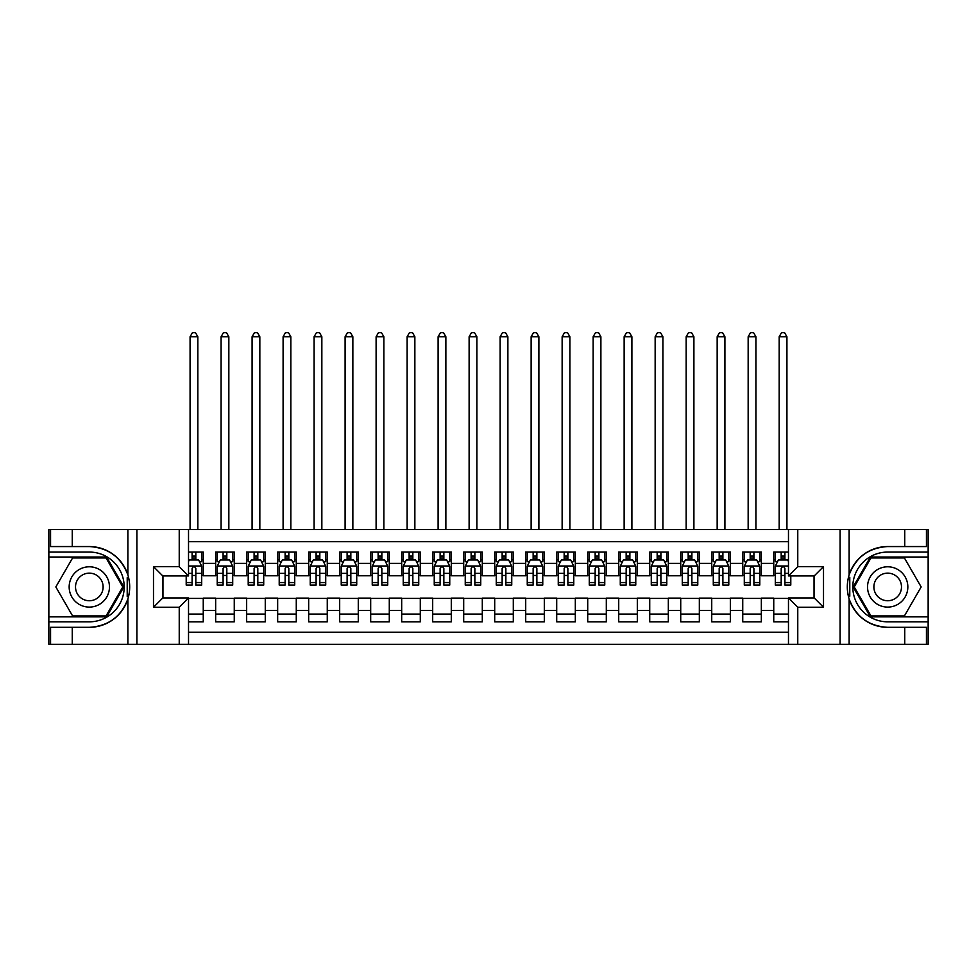 <?xml version="1.0" encoding="UTF-8"?>
<svg xmlns="http://www.w3.org/2000/svg" width="977" height="977" viewBox="0 0 977 977"><rect width="100%" height="100%" fill="white"/><g stroke="black" fill="none" stroke-linecap="round" stroke-linejoin="round"><path stroke-width="1.47" d="M188.524 644.295L788.476 644.295L788.476 597.948L814.207 597.948L814.207 575.929L788.476 575.929L788.476 529.583L188.524 529.583L188.524 575.929L162.793 575.929L162.793 597.948L188.524 597.948L188.524 644.295L72.261 644.295L72.261 627.319L89.31 627.319A40.387 40.387 0 0 0 127.877 598.938C130.234 590.951 130.234 582.951 127.877 574.94A40.387 40.387 0 0 0 89.31 546.558L72.261 546.558L72.261 529.583L48.85 529.583L48.85 616.866L106.591 616.866L123.859 586.945L106.591 557.024L48.85 557.024M788.476 552.066L773.747 552.066L773.747 563.375L761.339 563.375L761.339 575.783L773.747 575.783L773.747 563.375M761.339 563.375L761.339 552.066L742.74 552.066L742.74 563.375L730.344 563.375L730.344 575.783L742.74 575.783L742.74 563.375M730.344 563.375L730.344 552.066L711.732 552.066L711.732 563.375L699.337 563.375L699.337 575.783L711.732 575.783L711.732 563.375M699.337 563.375L699.337 552.066L680.725 552.066L680.725 563.375L668.329 563.375L668.329 575.783L680.725 575.783L680.725 563.375M668.329 563.375L668.329 552.066L649.729 552.066L649.729 563.375L637.322 563.375L637.322 575.783L649.729 575.783L649.729 563.375M637.322 563.375L637.322 552.066L618.722 552.066L618.722 563.375L606.314 563.375L606.314 575.783L618.722 575.783L618.722 563.375M606.314 563.375L606.314 552.066L587.714 552.066L587.714 563.375L575.319 563.375L575.319 575.783L587.714 575.783L587.714 563.375M575.319 563.375L575.319 552.066L556.707 552.066L556.707 563.375L544.311 563.375L544.311 575.783L556.707 575.783L556.707 563.375M544.311 563.375L544.311 552.066L525.711 552.066L525.711 563.375L513.304 563.375L513.304 575.783L525.711 575.783L525.711 563.375M513.304 563.375L513.304 552.066L494.704 552.066L494.704 563.375L482.296 563.375L482.296 575.783L494.704 575.783L494.704 563.375M482.296 563.375L482.296 552.066L463.696 552.066L463.696 563.375L451.289 563.375L451.289 575.783L463.696 575.783L463.696 563.375M451.289 563.375L451.289 552.066L432.689 552.066L432.689 563.375L420.293 563.375L420.293 575.783L432.689 575.783L432.689 563.375M420.293 563.375L420.293 552.066L401.681 552.066L401.681 563.375L389.286 563.375L389.286 575.783L401.681 575.783L401.681 563.375M389.286 563.375L389.286 552.066L370.686 552.066L370.686 563.375L358.278 563.375L358.278 575.783L370.686 575.783L370.686 563.375M358.278 563.375L358.278 552.066L339.678 552.066L339.678 563.375L327.271 563.375L327.271 575.783L339.678 575.783L339.678 563.375M327.271 563.375L327.271 552.066L308.671 552.066L308.671 563.375L296.275 563.375L296.275 575.783L308.671 575.783L308.671 563.375M296.275 563.375L296.275 552.066L277.663 552.066L277.663 563.375L265.268 563.375L265.268 575.783L277.663 575.783L277.663 563.375M265.268 563.375L265.268 552.066L246.656 552.066L246.656 563.375L234.26 563.375L234.26 575.783L246.656 575.783L246.656 563.375M234.26 563.375L234.26 552.066L215.661 552.066L215.661 575.783L203.253 575.783L203.253 552.066L188.524 552.066M188.524 621.824L203.253 621.824L203.253 598.107L215.661 598.107L215.661 621.824L234.26 621.824L234.26 598.107L246.656 598.107L246.656 610.503L234.26 610.503M246.656 610.503L246.656 621.824L265.268 621.824L265.268 598.107L277.663 598.107L277.663 610.503L265.268 610.503M277.663 610.503L277.663 621.824L296.275 621.824L296.275 598.107L308.671 598.107L308.671 610.503L296.275 610.503M308.671 610.503L308.671 621.824L327.271 621.824L327.271 598.107L339.678 598.107L339.678 610.503L327.271 610.503M339.678 610.503L339.678 621.824L358.278 621.824L358.278 598.107L370.686 598.107L370.686 610.503L358.278 610.503M370.686 610.503L370.686 621.824L389.286 621.824L389.286 598.107L401.681 598.107L401.681 610.503L389.286 610.503M401.681 610.503L401.681 621.824L420.293 621.824L420.293 598.107L432.689 598.107L432.689 610.503L420.293 610.503M432.689 610.503L432.689 621.824L451.289 621.824L451.289 598.107L463.696 598.107L463.696 610.503L451.289 610.503M463.696 610.503L463.696 621.824L482.296 621.824L482.296 598.107L494.704 598.107L494.704 610.503L482.296 610.503M494.704 610.503L494.704 621.824L513.304 621.824L513.304 598.107L525.711 598.107L525.711 610.503L513.304 610.503M525.711 610.503L525.711 621.824L544.311 621.824L544.311 598.107L556.707 598.107L556.707 610.503L544.311 610.503M556.707 610.503L556.707 621.824L575.319 621.824L575.319 598.107L587.714 598.107L587.714 610.503L575.319 610.503M587.714 610.503L587.714 621.824L606.314 621.824L606.314 598.107L618.722 598.107L618.722 610.503L606.314 610.503M618.722 610.503L618.722 621.824L637.322 621.824L637.322 598.107L649.729 598.107L649.729 610.503L637.322 610.503M649.729 610.503L649.729 621.824L668.329 621.824L668.329 598.107L680.725 598.107L680.725 610.503L668.329 610.503M680.725 610.503L680.725 621.824L699.337 621.824L699.337 598.107L711.732 598.107L711.732 610.503L699.337 610.503M711.732 610.503L711.732 621.824L730.344 621.824L730.344 598.107L742.74 598.107L742.74 610.503L730.344 610.503M742.74 610.503L742.74 621.824L761.339 621.824L761.339 598.107L773.747 598.107L773.747 610.503L761.339 610.503M788.476 541.673L188.524 541.673M188.524 632.204L788.476 632.204M773.747 610.503L773.747 621.824L788.476 621.824M162.951 575.929L162.951 597.948M814.049 597.948L814.049 575.929M192.09 559.809L195.815 559.809M201.702 559.809L203.253 559.809M192.09 575.465L195.815 575.465M201.702 575.465L203.253 575.465M188.524 598.413L203.253 598.413M188.524 614.069L203.253 614.069M215.661 575.465L217.212 575.465M223.098 575.465L226.823 575.465M232.709 575.465L234.26 575.465M215.661 559.809L217.212 559.809M223.098 559.809L226.823 559.809M232.709 559.809L234.26 559.809M215.661 598.413L234.26 598.413M215.661 614.069L234.26 614.069M246.656 598.413L265.268 598.413M246.656 614.069L265.268 614.069M246.656 559.809L248.207 559.809M254.105 559.809L257.818 559.809M263.717 559.809L265.268 559.809M246.656 575.465L248.207 575.465M254.105 575.465L257.818 575.465M263.717 575.465L265.268 575.465M277.663 598.413L296.275 598.413M277.663 614.069L296.275 614.069M277.663 559.809L279.214 559.809M285.113 559.809L288.826 559.809M294.724 559.809L296.275 559.809M277.663 575.465L279.214 575.465M285.113 575.465L288.826 575.465M294.724 575.465L296.275 575.465M308.671 598.413L327.271 598.413M308.671 614.069L327.271 614.069M308.671 559.809L310.222 559.809M316.108 559.809L319.833 559.809M325.72 559.809L327.271 559.809M308.671 575.465L310.222 575.465M316.108 575.465L319.833 575.465M325.72 575.465L327.271 575.465M339.678 598.413L358.278 598.413M339.678 614.069L358.278 614.069M339.678 559.809L341.229 559.809M347.116 559.809L350.841 559.809M356.727 559.809L358.278 559.809M339.678 575.465L341.229 575.465M347.116 575.465L350.841 575.465M356.727 575.465L358.278 575.465M370.686 598.413L389.286 598.413M370.686 614.069L389.286 614.069M370.686 559.809L372.237 559.809M378.123 559.809L381.848 559.809M387.735 559.809L389.286 559.809M370.686 575.465L372.237 575.465M378.123 575.465L381.848 575.465M387.735 575.465L389.286 575.465M401.681 598.413L420.293 598.413M401.681 614.069L420.293 614.069M401.681 559.809L403.232 559.809M409.131 559.809L412.844 559.809M418.742 559.809L420.293 559.809M401.681 575.465L403.232 575.465M409.131 575.465L412.844 575.465M418.742 575.465L420.293 575.465M432.689 598.413L451.289 598.413M432.689 614.069L451.289 614.069M432.689 559.809L434.24 559.809M440.126 559.809L443.851 559.809M449.75 559.809L451.289 559.809M432.689 575.465L434.24 575.465M440.126 575.465L443.851 575.465M449.75 575.465L451.289 575.465M463.696 598.413L482.296 598.413M463.696 614.069L482.296 614.069M463.696 559.809L465.247 559.809M471.134 559.809L474.859 559.809M480.745 559.809L482.296 559.809M463.696 575.465L465.247 575.465M471.134 575.465L474.859 575.465M480.745 575.465L482.296 575.465M494.704 598.413L513.304 598.413M494.704 614.069L513.304 614.069M494.704 559.809L496.255 559.809M502.141 559.809L505.866 559.809M511.753 559.809L513.304 559.809M494.704 575.465L496.255 575.465M502.141 575.465L505.866 575.465M511.753 575.465L513.304 575.465M525.711 598.413L544.311 598.413M525.711 614.069L544.311 614.069M525.711 559.809L527.25 559.809M533.149 559.809L536.874 559.809M542.76 559.809L544.311 559.809M525.711 575.465L527.25 575.465M533.149 575.465L536.874 575.465M542.76 575.465L544.311 575.465M556.707 598.413L575.319 598.413M556.707 614.069L575.319 614.069M556.707 559.809L558.258 559.809M564.156 559.809L567.869 559.809M573.768 559.809L575.319 559.809M556.707 575.465L558.258 575.465M564.156 575.465L567.869 575.465M573.768 575.465L575.319 575.465M587.714 598.413L606.314 598.413M587.714 614.069L606.314 614.069M587.714 559.809L589.265 559.809M595.152 559.809L598.877 559.809M604.763 559.809L606.314 559.809M587.714 575.465L589.265 575.465M595.152 575.465L598.877 575.465M604.763 575.465L606.314 575.465M618.722 598.413L637.322 598.413M618.722 614.069L637.322 614.069M618.722 559.809L620.273 559.809M626.159 559.809L629.884 559.809M635.771 559.809L637.322 559.809M618.722 575.465L620.273 575.465M626.159 575.465L629.884 575.465M635.771 575.465L637.322 575.465M649.729 598.413L668.329 598.413M649.729 614.069L668.329 614.069M649.729 559.809L651.28 559.809M657.167 559.809L660.892 559.809M666.778 559.809L668.329 559.809M649.729 575.465L651.28 575.465M657.167 575.465L660.892 575.465M666.778 575.465L668.329 575.465M680.725 598.413L699.337 598.413M680.725 614.069L699.337 614.069M680.725 559.809L682.276 559.809M688.174 559.809L691.887 559.809M697.786 559.809L699.337 559.809M680.725 575.465L682.276 575.465M688.174 575.465L691.887 575.465M697.786 575.465L699.337 575.465M711.732 598.413L730.344 598.413M711.732 614.069L730.344 614.069M711.732 559.809L713.283 559.809M719.182 559.809L722.895 559.809M728.793 559.809L730.344 559.809M711.732 575.465L713.283 575.465M719.182 575.465L722.895 575.465M728.793 575.465L730.344 575.465M742.74 598.413L761.339 598.413M742.74 614.069L761.339 614.069M742.74 559.809L744.291 559.809M750.177 559.809L753.902 559.809M759.788 559.809L761.339 559.809M742.74 575.465L744.291 575.465M750.177 575.465L753.902 575.465M759.788 575.465L761.339 575.465M773.747 598.413L788.476 598.413M773.747 614.069L788.476 614.069M773.747 559.809L775.298 559.809M781.185 559.809L784.91 559.809M773.747 575.465L775.298 575.465M781.185 575.465L784.91 575.465M195.815 552.066L195.815 559.968L195.815 556.096L192.09 556.096M186.204 582.548L186.204 585.076L192.09 585.076L192.09 582.548L186.204 582.548L186.204 575.929M188.524 561.519L189.306 559.968L198.6 559.968L201.702 566.172L201.702 585.076L195.815 585.076L195.815 568.492C194.57 566.098 193.336 566.098 192.09 568.492L192.09 578.958M201.702 561.738L201.702 556.096M199.455 561.677L201.702 561.677L201.702 552.066M192.09 559.968L192.09 552.066M188.524 573.352L192.09 573.352L192.09 582.548M197.83 529.583L197.83 336.735L190.075 336.735L190.075 529.583M190.075 336.735L192.408 332.705L195.498 332.705L197.83 336.735M99.385 569.493A20.151 20.151 0 0 0 71.858 576.87A20.151 20.151 0 0 0 79.235 604.397A20.151 20.151 0 0 0 106.762 597.02A20.151 20.151 0 0 0 99.385 569.493M96.21 574.989A13.8 13.8 0 0 0 77.366 580.045A13.8 13.8 0 0 0 82.41 598.889A13.8 13.8 0 0 0 101.266 593.845A13.8 13.8 0 0 0 96.21 574.989M106.053 615.925L72.579 615.925L55.836 586.945L72.579 557.952L106.053 557.952L122.784 586.945L106.053 615.925M897.765 569.493A20.151 20.151 0 0 0 870.238 576.87A20.151 20.151 0 0 0 877.615 604.397A20.151 20.151 0 0 0 905.142 597.02A20.151 20.151 0 0 0 897.765 569.493M894.59 574.989A13.8 13.8 0 0 0 875.734 580.045A13.8 13.8 0 0 0 880.79 598.889A13.8 13.8 0 0 0 899.634 593.845A13.8 13.8 0 0 0 894.59 574.989M904.421 615.925L870.947 615.925L854.216 586.945L870.947 557.952L904.421 557.952L921.164 586.945L904.421 615.925M127.218 596.251L128.61 596.251A40.387 40.387 0 0 0 128.61 577.651L127.218 577.651L127.218 596.483L128.549 596.483M72.261 529.583L127.877 529.583L127.877 574.94C121.148 557.171 108.288 547.706 89.31 546.558M89.31 627.319C108.288 626.184 121.148 616.719 127.877 598.938L127.877 644.295M179.231 644.295L179.231 607.254L153.487 607.254L153.487 566.636L179.231 566.636L179.231 529.583L136.902 529.583L136.902 644.295M72.261 644.295L48.85 644.295L48.85 616.866M48.85 621.824L89.31 621.824A34.879 34.879 0 0 0 124.189 586.945A34.879 34.879 0 0 0 89.31 552.066L48.85 552.066M127.877 529.583L136.902 529.583M179.231 529.583L188.524 529.583M72.261 627.319L50.56 627.319L50.56 644.295M72.261 546.558L50.56 546.558L50.56 529.583M179.231 607.254L188.524 597.948M153.487 607.254L162.793 597.948M153.487 566.636L162.793 575.929M179.231 566.636L188.524 575.929M127.218 577.651L128.549 577.407M129.55 590.413L129.672 585.516M129.269 581.107L129.062 579.788M849.782 577.627L848.39 577.627A40.387 40.387 0 0 0 848.39 596.239L849.782 596.239L849.782 577.395L848.451 577.395M788.476 529.583L904.739 529.583L904.739 546.558L887.69 546.558A40.387 40.387 0 0 0 849.123 574.94C846.766 582.939 846.766 590.926 849.123 598.938A40.387 40.387 0 0 0 887.69 627.319L904.739 627.319L904.739 644.295L928.15 644.295L928.15 557.024L870.409 557.024L853.141 586.945L870.409 616.866L928.15 616.866M904.739 644.295L849.123 644.295L849.123 598.938C855.852 616.719 868.712 626.184 887.69 627.319M887.69 546.558C868.712 547.706 855.852 557.171 849.123 574.94L849.123 529.583M797.769 529.583L797.769 566.636L823.513 566.636L823.513 607.254L797.769 607.254L797.769 644.295L840.098 644.295L840.098 529.583M904.739 529.583L928.15 529.583L928.15 557.024M928.15 552.066L887.69 552.066A34.879 34.879 0 0 0 852.811 586.945A34.879 34.879 0 0 0 887.69 621.824L928.15 621.824M849.123 644.295L840.098 644.295M797.769 644.295L788.476 644.295M904.739 546.558L926.44 546.558L926.44 529.583M904.739 627.319L926.44 627.319L926.44 644.295M797.769 566.636L788.476 575.929M823.513 566.636L814.207 575.929M823.513 607.254L814.207 597.948M797.769 607.254L788.476 597.948M849.782 596.239L848.451 596.471M847.45 583.477L847.328 588.362M847.731 592.77L847.938 594.089M226.823 552.066L226.823 559.968L226.823 556.096L223.098 556.096M232.709 582.548L226.823 582.548L226.823 585.076L232.709 585.076L232.709 566.172L229.607 559.968L220.301 559.968L217.212 566.172L217.212 585.076L223.098 585.076L223.098 582.548L217.212 582.548M219.459 561.677L217.212 561.677L217.212 552.066M217.212 561.738L217.212 556.096M232.709 561.738L232.709 556.096M230.462 561.677L232.709 561.677L232.709 552.066M223.098 559.968L223.098 552.066M226.823 582.548L226.823 568.492C225.577 566.098 224.344 566.098 223.098 568.492L223.098 578.958M217.212 573.352L223.098 573.352L223.098 582.548M228.838 529.583L228.838 336.735L221.083 336.735L221.083 529.583M221.083 336.735L223.403 332.705L226.505 332.705L228.838 336.735M257.818 552.066L257.818 559.968L257.818 556.096L254.105 556.096M263.717 582.548L257.818 582.548L257.818 585.076L263.717 585.076L263.717 566.172L260.615 559.968L251.309 559.968L248.207 566.172L248.207 585.076L254.105 585.076L254.105 582.548L248.207 582.548M250.454 561.677L248.207 561.677L248.207 552.066M248.207 561.738L248.207 556.096M263.717 561.738L263.717 556.096M261.47 561.677L263.717 561.677L263.717 552.066M254.105 559.968L254.105 552.066M257.818 582.548L257.818 568.492C256.585 566.098 255.339 566.098 254.105 568.492L254.105 578.958M248.207 573.352L254.105 573.352L254.105 582.548M259.833 529.583L259.833 336.735L252.09 336.735L252.09 529.583M252.09 336.735L254.411 332.705L257.513 332.705L259.833 336.735M288.826 552.066L288.826 559.968L288.826 556.096L285.113 556.096M294.724 582.548L288.826 582.548L288.826 585.076L294.724 585.076L294.724 566.172L291.622 559.968L282.316 559.968L279.214 566.172L279.214 585.076L285.113 585.076L285.113 582.548L279.214 582.548M281.461 561.677L279.214 561.677L279.214 552.066M279.214 561.738L279.214 556.096M294.724 561.738L294.724 556.096M292.477 561.677L294.724 561.677L294.724 552.066M285.113 559.968L285.113 552.066M288.826 582.548L288.826 568.492C287.592 566.098 286.346 566.098 285.113 568.492L285.113 578.958M279.214 573.352L285.113 573.352L285.113 582.548M290.841 529.583L290.841 336.735L283.098 336.735L283.098 529.583M283.098 336.735L285.418 332.705L288.52 332.705L290.841 336.735M319.833 552.066L319.833 559.968L319.833 556.096L316.108 556.096M325.72 582.548L319.833 582.548L319.833 585.076L325.72 585.076L325.72 566.172L322.618 559.968L313.324 559.968L310.222 566.172L310.222 585.076L316.108 585.076L316.108 582.548L310.222 582.548M312.469 561.677L310.222 561.677L310.222 552.066M310.222 561.738L310.222 556.096M325.72 561.738L325.72 556.096M323.472 561.677L325.72 561.677L325.72 552.066M316.108 559.968L316.108 552.066M319.833 582.548L319.833 568.492C318.6 566.098 317.354 566.098 316.108 568.492L316.108 578.958M310.222 573.352L316.108 573.352L316.108 582.548M321.848 529.583L321.848 336.735L314.093 336.735L314.093 529.583M314.093 336.735L316.426 332.705L319.528 332.705L321.848 336.735M350.841 552.066L350.841 559.968L350.841 556.096L347.116 556.096M356.727 582.548L350.841 582.548L350.841 585.076L356.727 585.076L356.727 566.172L353.625 559.968L344.331 559.968L341.229 566.172L341.229 585.076L347.116 585.076L347.116 582.548L341.229 582.548M343.477 561.677L341.229 561.677L341.229 552.066M341.229 561.738L341.229 556.096M356.727 561.738L356.727 556.096M354.48 561.677L356.727 561.677L356.727 552.066M347.116 559.968L347.116 552.066M350.841 582.548L350.841 568.492C349.595 566.098 348.362 566.098 347.116 568.492L347.116 578.958M341.229 573.352L347.116 573.352L347.116 582.548M352.856 529.583L352.856 336.735L345.101 336.735L345.101 529.583M345.101 336.735L347.433 332.705L350.523 332.705L352.856 336.735M381.848 552.066L381.848 559.968L381.848 556.096L378.123 556.096M387.735 582.548L381.848 582.548L381.848 585.076L387.735 585.076L387.735 566.172L384.633 559.968L375.327 559.968L372.237 566.172L372.237 585.076L378.123 585.076L378.123 582.548L372.237 582.548M374.484 561.677L372.237 561.677L372.237 552.066M372.237 561.738L372.237 556.096M387.735 561.738L387.735 556.096M385.488 561.677L387.735 561.677L387.735 552.066M378.123 559.968L378.123 552.066M381.848 582.548L381.848 568.492C380.603 566.098 379.369 566.098 378.123 568.492L378.123 578.958M372.237 573.352L378.123 573.352L378.123 582.548M383.863 529.583L383.863 336.735L376.108 336.735L376.108 529.583M376.108 336.735L378.429 332.705L381.531 332.705L383.863 336.735M412.844 552.066L412.844 559.968L412.844 556.096L409.131 556.096M418.742 582.548L412.844 582.548L412.844 585.076L418.742 585.076L418.742 566.172L415.64 559.968L406.334 559.968L403.232 566.172L403.232 585.076L409.131 585.076L409.131 582.548L403.232 582.548M405.479 561.677L403.232 561.677L403.232 552.066M403.232 561.738L403.232 556.096M418.742 561.738L418.742 556.096M416.495 561.677L418.742 561.677L418.742 552.066M409.131 559.968L409.131 552.066M412.844 582.548L412.844 568.492C411.61 566.098 410.364 566.098 409.131 568.492L409.131 578.958M403.232 573.352L409.131 573.352L409.131 582.548M414.859 529.583L414.859 336.735L407.116 336.735L407.116 529.583M407.116 336.735L409.436 332.705L412.538 332.705L414.859 336.735M443.851 552.066L443.851 559.968L443.851 556.096L440.126 556.096M449.75 582.548L443.851 582.548L443.851 585.076L449.75 585.076L449.75 566.172L446.648 559.968L437.342 559.968L434.24 566.172L434.24 585.076L440.126 585.076L440.126 582.548L434.24 582.548M436.487 561.677L434.24 561.677L434.24 552.066M434.24 561.738L434.24 556.096M449.75 561.738L449.75 556.096M447.49 561.677L449.75 561.677L449.75 552.066M440.126 559.968L440.126 552.066M443.851 582.548L443.851 568.492C442.618 566.098 441.372 566.098 440.126 568.492L440.126 578.958M434.24 573.352L440.126 573.352L440.126 582.548M445.866 529.583L445.866 336.735L438.111 336.735L438.111 529.583M438.111 336.735L440.444 332.705L443.546 332.705L445.866 336.735M474.859 552.066L474.859 559.968L474.859 556.096L471.134 556.096M480.745 582.548L474.859 582.548L474.859 585.076L480.745 585.076L480.745 566.172L477.643 559.968L468.349 559.968L465.247 566.172L465.247 585.076L471.134 585.076L471.134 582.548L465.247 582.548M467.495 561.677L465.247 561.677L465.247 552.066M465.247 561.738L465.247 556.096M480.745 561.738L480.745 556.096M478.498 561.677L480.745 561.677L480.745 552.066M471.134 559.968L471.134 552.066M474.859 582.548L474.859 568.492C473.625 566.098 472.38 566.098 471.134 568.492L471.134 578.958M465.247 573.352L471.134 573.352L471.134 582.548M476.874 529.583L476.874 336.735L469.119 336.735L469.119 529.583M469.119 336.735L471.451 332.705L474.553 332.705L476.874 336.735M505.866 552.066L505.866 559.968L505.866 556.096L502.141 556.096M511.753 582.548L505.866 582.548L505.866 585.076L511.753 585.076L511.753 566.172L508.651 559.968L499.357 559.968L496.255 566.172L496.255 585.076L502.141 585.076L502.141 582.548L496.255 582.548M498.502 561.677L496.255 561.677L496.255 552.066M496.255 561.738L496.255 556.096M511.753 561.738L511.753 556.096M509.505 561.677L511.753 561.677L511.753 552.066M502.141 559.968L502.141 552.066M505.866 582.548L505.866 568.492C504.62 566.098 503.387 566.098 502.141 568.492L502.141 578.958M496.255 573.352L502.141 573.352L502.141 582.548M507.881 529.583L507.881 336.735L500.126 336.735L500.126 529.583M500.126 336.735L502.447 332.705L505.549 332.705L507.881 336.735M536.874 552.066L536.874 559.968L536.874 556.096L533.149 556.096M542.76 582.548L536.874 582.548L536.874 585.076L542.76 585.076L542.76 566.172L539.658 559.968L530.352 559.968L527.25 566.172L527.25 585.076L533.149 585.076L533.149 582.548L527.25 582.548M529.51 561.677L527.25 561.677L527.25 552.066M527.25 561.738L527.25 556.096M542.76 561.738L542.76 556.096M540.513 561.677L542.76 561.677L542.76 552.066M533.149 559.968L533.149 552.066M536.874 582.548L536.874 568.492C535.628 566.098 534.395 566.098 533.149 568.492L533.149 578.958M527.25 573.352L533.149 573.352L533.149 582.548M538.889 529.583L538.889 336.735L531.134 336.735L531.134 529.583M531.134 336.735L533.454 332.705L536.556 332.705L538.889 336.735M567.869 552.066L567.869 559.968L567.869 556.096L564.156 556.096M573.768 582.548L567.869 582.548L567.869 585.076L573.768 585.076L573.768 566.172L570.666 559.968L561.36 559.968L558.258 566.172L558.258 585.076L564.156 585.076L564.156 582.548L558.258 582.548M560.505 561.677L558.258 561.677L558.258 552.066M558.258 561.738L558.258 556.096M573.768 561.738L573.768 556.096M571.521 561.677L573.768 561.677L573.768 552.066M564.156 559.968L564.156 552.066M567.869 582.548L567.869 568.492C566.636 566.098 565.39 566.098 564.156 568.492L564.156 578.958M558.258 573.352L564.156 573.352L564.156 582.548M569.884 529.583L569.884 336.735L562.141 336.735L562.141 529.583M562.141 336.735L564.462 332.705L567.564 332.705L569.884 336.735M598.877 552.066L598.877 559.968L598.877 556.096L595.152 556.096M604.763 582.548L598.877 582.548L598.877 585.076L604.763 585.076L604.763 566.172L601.673 559.968L592.367 559.968L589.265 566.172L589.265 585.076L595.152 585.076L595.152 582.548L589.265 582.548M591.512 561.677L589.265 561.677L589.265 552.066M589.265 561.738L589.265 556.096M604.763 561.738L604.763 556.096M602.516 561.677L604.763 561.677L604.763 552.066M595.152 559.968L595.152 552.066M598.877 582.548L598.877 568.492C597.643 566.098 596.397 566.098 595.152 568.492L595.152 578.958M589.265 573.352L595.152 573.352L595.152 582.548M600.892 529.583L600.892 336.735L593.137 336.735L593.137 529.583M593.137 336.735L595.469 332.705L598.571 332.705L600.892 336.735M629.884 552.066L629.884 559.968L629.884 556.096L626.159 556.096M635.771 582.548L629.884 582.548L629.884 585.076L635.771 585.076L635.771 566.172L632.669 559.968L623.375 559.968L620.273 566.172L620.273 585.076L626.159 585.076L626.159 582.548L620.273 582.548M622.52 561.677L620.273 561.677L620.273 552.066M620.273 561.738L620.273 556.096M635.771 561.738L635.771 556.096M633.523 561.677L635.771 561.677L635.771 552.066M626.159 559.968L626.159 552.066M629.884 582.548L629.884 568.492C628.638 566.098 627.405 566.098 626.159 568.492L626.159 578.958M620.273 573.352L626.159 573.352L626.159 582.548M631.899 529.583L631.899 336.735L624.144 336.735L624.144 529.583M624.144 336.735L626.477 332.705L629.567 332.705L631.899 336.735M660.892 552.066L660.892 559.968L660.892 556.096L657.167 556.096M666.778 582.548L660.892 582.548L660.892 585.076L666.778 585.076L666.778 566.172L663.676 559.968L654.382 559.968L651.28 566.172L651.28 585.076L657.167 585.076L657.167 582.548L651.28 582.548M653.528 561.677L651.28 561.677L651.28 552.066M651.28 561.738L651.28 556.096M666.778 561.738L666.778 556.096M664.531 561.677L666.778 561.677L666.778 552.066M657.167 559.968L657.167 552.066M660.892 582.548L660.892 568.492C659.646 566.098 658.413 566.098 657.167 568.492L657.167 578.958M651.28 573.352L657.167 573.352L657.167 582.548M662.907 529.583L662.907 336.735L655.152 336.735L655.152 529.583M655.152 336.735L657.472 332.705L660.574 332.705L662.907 336.735M691.887 552.066L691.887 559.968L691.887 556.096L688.174 556.096M697.786 582.548L691.887 582.548L691.887 585.076L697.786 585.076L697.786 566.172L694.684 559.968L685.378 559.968L682.276 566.172L682.276 585.076L688.174 585.076L688.174 582.548L682.276 582.548M684.523 561.677L682.276 561.677L682.276 552.066M682.276 561.738L682.276 556.096M697.786 561.738L697.786 556.096M695.539 561.677L697.786 561.677L697.786 552.066M688.174 559.968L688.174 552.066M691.887 582.548L691.887 568.492C690.654 566.098 689.408 566.098 688.174 568.492L688.174 578.958M682.276 573.352L688.174 573.352L688.174 582.548M693.902 529.583L693.902 336.735L686.159 336.735L686.159 529.583M686.159 336.735L688.48 332.705L691.582 332.705L693.902 336.735M722.895 552.066L722.895 559.968L722.895 556.096L719.182 556.096M728.793 582.548L722.895 582.548L722.895 585.076L728.793 585.076L728.793 566.172L725.691 559.968L716.385 559.968L713.283 566.172L713.283 585.076L719.182 585.076L719.182 582.548L713.283 582.548M715.53 561.677L713.283 561.677L713.283 552.066M713.283 561.738L713.283 556.096M728.793 561.738L728.793 556.096M726.546 561.677L728.793 561.677L728.793 552.066M719.182 559.968L719.182 552.066M722.895 582.548L722.895 568.492C721.661 566.098 720.415 566.098 719.182 568.492L719.182 578.958M713.283 573.352L719.182 573.352L719.182 582.548M724.91 529.583L724.91 336.735L717.167 336.735L717.167 529.583M717.167 336.735L719.487 332.705L722.589 332.705L724.91 336.735M753.902 552.066L753.902 559.968L753.902 556.096L750.177 556.096M759.788 582.548L753.902 582.548L753.902 585.076L759.788 585.076L759.788 566.172L756.699 559.968L747.393 559.968L744.291 566.172L744.291 585.076L750.177 585.076L750.177 582.548L744.291 582.548M746.538 561.677L744.291 561.677L744.291 552.066M744.291 561.738L744.291 556.096M759.788 561.738L759.788 556.096M757.541 561.677L759.788 561.677L759.788 552.066M750.177 559.968L750.177 552.066M753.902 582.548L753.902 568.492C752.669 566.098 751.423 566.098 750.177 568.492L750.177 578.958M744.291 573.352L750.177 573.352L750.177 582.548M755.917 529.583L755.917 336.735L748.162 336.735L748.162 529.583M748.162 336.735L750.495 332.705L753.597 332.705L755.917 336.735M784.91 552.066L784.91 559.968L784.91 556.096L781.185 556.096M788.476 561.519L787.694 559.968L778.4 559.968L775.298 566.172L775.298 585.076L781.185 585.076L781.185 582.548L775.298 582.548M777.545 561.677L775.298 561.677L775.298 552.066M775.298 561.738L775.298 556.096M790.796 575.929L790.796 585.076L784.91 585.076L784.91 568.492C783.664 566.098 782.43 566.098 781.185 568.492L781.185 578.958M781.185 559.968L781.185 552.066M775.298 573.352L781.185 573.352L781.185 582.548M786.925 529.583L786.925 336.735L779.17 336.735L779.17 529.583M779.17 336.735L781.502 332.705L784.592 332.705L786.925 336.735M215.661 610.503L203.253 610.503M215.661 563.375L203.253 563.375M201.628 566.013L188.524 566.013M201.702 582.548L195.815 582.548M201.702 573.352L195.815 573.352M195.815 558.062L192.09 558.062M232.636 566.013L217.285 566.013M232.709 573.352L226.823 573.352M226.823 558.062L223.098 558.062M263.631 566.013L248.292 566.013M263.717 573.352L257.818 573.352M257.818 558.062L254.105 558.062M294.639 566.013L279.3 566.013M294.724 573.352L288.826 573.352M288.826 558.062L285.113 558.062M325.646 566.013L310.295 566.013M325.72 573.352L319.833 573.352M319.833 558.062L316.108 558.062M356.654 566.013L341.303 566.013M356.727 573.352L350.841 573.352M350.841 558.062L347.116 558.062M387.661 566.013L372.31 566.013M387.735 573.352L381.848 573.352M381.848 558.062L378.123 558.062M418.657 566.013L403.318 566.013M418.742 573.352L412.844 573.352M412.844 558.062L409.131 558.062M449.664 566.013L434.313 566.013M449.75 573.352L443.851 573.352M443.851 558.062L440.126 558.062M480.672 566.013L465.321 566.013M480.745 573.352L474.859 573.352M474.859 558.062L471.134 558.062M511.679 566.013L496.328 566.013M511.753 573.352L505.866 573.352M505.866 558.062L502.141 558.062M542.687 566.013L527.336 566.013M542.76 573.352L536.874 573.352M536.874 558.062L533.149 558.062M573.682 566.013L558.343 566.013M573.768 573.352L567.869 573.352M567.869 558.062L564.156 558.062M604.69 566.013L589.339 566.013M604.763 573.352L598.877 573.352M598.877 558.062L595.152 558.062M635.697 566.013L620.346 566.013M635.771 573.352L629.884 573.352M629.884 558.062L626.159 558.062M666.705 566.013L651.354 566.013M666.778 573.352L660.892 573.352M660.892 558.062L657.167 558.062M697.7 566.013L682.361 566.013M697.786 573.352L691.887 573.352M691.887 558.062L688.174 558.062M728.708 566.013L713.369 566.013M728.793 573.352L722.895 573.352M722.895 558.062L719.182 558.062M759.715 566.013L744.364 566.013M759.788 573.352L753.902 573.352M753.902 558.062L750.177 558.062M788.476 566.013L775.372 566.013M790.796 582.548L784.91 582.548M788.476 573.352L784.91 573.352M784.91 558.062L781.185 558.062"/></g></svg>
